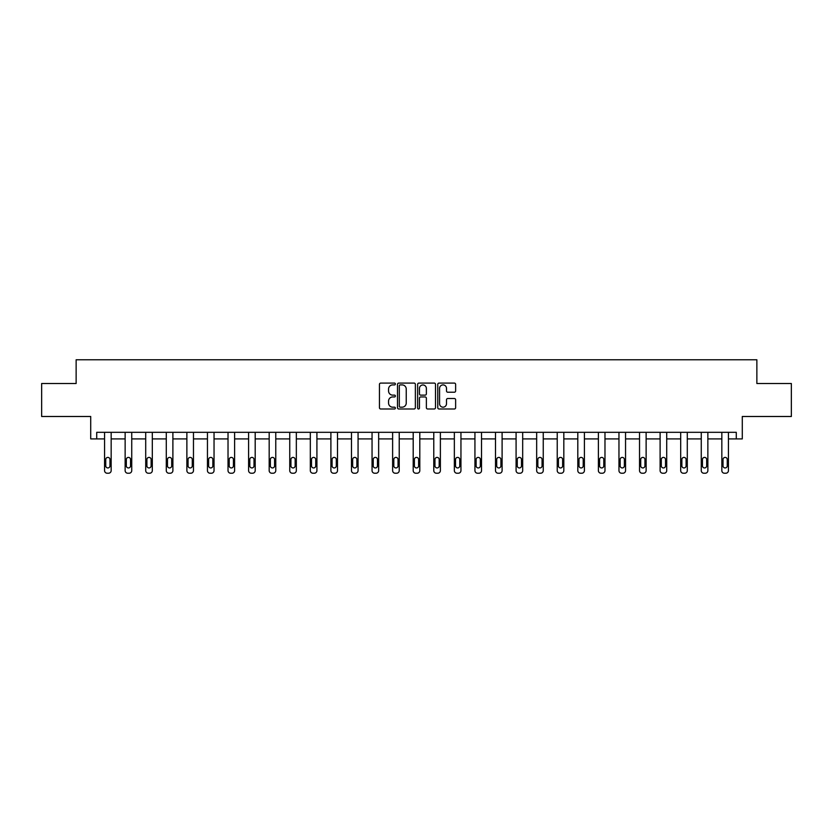 <?xml version="1.0" encoding="UTF-8"?>
<svg xmlns="http://www.w3.org/2000/svg" width="833" height="833" viewBox="0 0 833 833"><rect width="100%" height="100%" fill="white"/><g stroke="black" fill="none" stroke-linecap="round" stroke-linejoin="round"><path stroke-width="1.25" d="M395.394 384.003A0.906 0.906 0 0 0 394.488 383.097L380.733 383.097A1.291 1.291 0 0 0 379.442 384.388L379.442 407.691A1.291 1.291 0 0 0 380.733 408.993L394.488 408.993A0.906 0.906 0 0 0 395.394 408.087A0.906 0.906 0 0 0 394.488 407.181L392.707 407.181A4.144 4.144 0 0 1 388.563 403.037L388.563 401.089A4.144 4.144 0 0 1 392.707 396.945L394.488 396.945A0.906 0.906 0 0 0 395.394 396.039A0.906 0.906 0 0 0 394.488 395.134L392.707 395.134A4.144 4.144 0 0 1 388.563 390.989L388.563 389.053A4.144 4.144 0 0 1 392.707 384.908L394.488 384.908A0.906 0.906 0 0 0 395.394 384.003M41.65 383.513L41.65 416.49L90.714 416.49L90.714 438.908L104.562 438.908L104.562 470.593A2.634 2.634 0 0 0 107.207 473.227L108.519 473.227A2.634 2.634 0 0 0 111.164 470.593L111.164 438.908L125.137 438.908L125.137 470.593A2.634 2.634 0 0 0 127.782 473.227L129.094 473.227A2.634 2.634 0 0 0 131.739 470.593L131.739 438.908L145.713 438.908L145.713 470.593A2.634 2.634 0 0 0 148.357 473.227L149.669 473.227A2.634 2.634 0 0 0 152.314 470.593L152.314 438.908L166.288 438.908L166.288 470.593A2.634 2.634 0 0 0 168.932 473.227L170.244 473.227A2.634 2.634 0 0 0 172.889 470.593L172.889 438.908L186.873 438.908L186.873 470.593A2.634 2.634 0 0 0 189.507 473.227L190.83 473.227A2.634 2.634 0 0 0 193.464 470.593L193.464 438.908L207.448 438.908L207.448 470.593A2.634 2.634 0 0 0 210.083 473.227L211.405 473.227A2.634 2.634 0 0 0 214.039 470.593L214.039 438.908L228.023 438.908L228.023 470.593A2.634 2.634 0 0 0 230.658 473.227L231.98 473.227A2.634 2.634 0 0 0 234.614 470.593L234.614 438.908L248.598 438.908L248.598 470.593A2.634 2.634 0 0 0 251.233 473.227L252.555 473.227A2.634 2.634 0 0 0 255.19 470.593L255.19 438.908L269.174 438.908L269.174 470.593A2.634 2.634 0 0 0 271.808 473.227L273.13 473.227A2.634 2.634 0 0 0 275.765 470.593L275.765 438.908L289.749 438.908L289.749 470.593A2.634 2.634 0 0 0 292.383 473.227L293.705 473.227A2.634 2.634 0 0 0 296.34 470.593L296.34 438.908L310.324 438.908L310.324 470.593A2.634 2.634 0 0 0 312.958 473.227L314.28 473.227A2.634 2.634 0 0 0 316.915 470.593L316.915 438.908L330.899 438.908L330.899 470.593A2.634 2.634 0 0 0 333.533 473.227L334.856 473.227A2.634 2.634 0 0 0 337.49 470.593L337.49 438.908L351.474 438.908L351.474 470.593A2.634 2.634 0 0 0 354.108 473.227L355.431 473.227A2.634 2.634 0 0 0 358.065 470.593L358.065 438.908L372.049 438.908L372.049 470.593A2.634 2.634 0 0 0 374.694 473.227L376.006 473.227A2.634 2.634 0 0 0 378.651 470.593L378.651 438.908L392.624 438.908L392.624 470.593A2.634 2.634 0 0 0 395.269 473.227L396.581 473.227A2.634 2.634 0 0 0 399.226 470.593L399.226 438.908L413.199 438.908L413.199 470.593A2.634 2.634 0 0 0 415.844 473.227L417.156 473.227A2.634 2.634 0 0 0 419.801 470.593L419.801 438.908L433.774 438.908L433.774 470.593A2.634 2.634 0 0 0 436.419 473.227L437.731 473.227A2.634 2.634 0 0 0 440.376 470.593L440.376 438.908L454.349 438.908L454.349 470.593A2.634 2.634 0 0 0 456.994 473.227L458.306 473.227A2.634 2.634 0 0 0 460.951 470.593L460.951 438.908L474.935 438.908L474.935 470.593A2.634 2.634 0 0 0 477.569 473.227L478.892 473.227A2.634 2.634 0 0 0 481.526 470.593L481.526 438.908L495.51 438.908L495.51 470.593A2.634 2.634 0 0 0 498.144 473.227L499.467 473.227A2.634 2.634 0 0 0 502.101 470.593L502.101 438.908L516.085 438.908L516.085 470.593A2.634 2.634 0 0 0 518.72 473.227L520.042 473.227A2.634 2.634 0 0 0 522.676 470.593L522.676 438.908L536.66 438.908L536.66 470.593A2.634 2.634 0 0 0 539.295 473.227L540.617 473.227A2.634 2.634 0 0 0 543.251 470.593L543.251 438.908L557.235 438.908L557.235 470.593A2.634 2.634 0 0 0 559.87 473.227L561.192 473.227A2.634 2.634 0 0 0 563.826 470.593L563.826 438.908L577.81 438.908L577.81 470.593A2.634 2.634 0 0 0 580.445 473.227L581.767 473.227A2.634 2.634 0 0 0 584.402 470.593L584.402 438.908L598.386 438.908L598.386 470.593A2.634 2.634 0 0 0 601.02 473.227L602.342 473.227A2.634 2.634 0 0 0 604.977 470.593L604.977 438.908L618.961 438.908L618.961 470.593A2.634 2.634 0 0 0 621.595 473.227L622.917 473.227A2.634 2.634 0 0 0 625.552 470.593L625.552 438.908L639.536 438.908L639.536 470.593A2.634 2.634 0 0 0 642.17 473.227L643.492 473.227A2.634 2.634 0 0 0 646.127 470.593L646.127 438.908L660.111 438.908L660.111 470.593A2.634 2.634 0 0 0 662.756 473.227L664.068 473.227A2.634 2.634 0 0 0 666.712 470.593L666.712 438.908L680.686 438.908L680.686 470.593A2.634 2.634 0 0 0 683.331 473.227L684.643 473.227A2.634 2.634 0 0 0 687.287 470.593L687.287 438.908L701.261 438.908L701.261 470.593A2.634 2.634 0 0 0 703.906 473.227L705.218 473.227A2.634 2.634 0 0 0 707.863 470.593L707.863 438.908L721.836 438.908L721.836 470.593A2.634 2.634 0 0 0 724.481 473.227L725.793 473.227A2.634 2.634 0 0 0 728.438 470.593L728.438 438.908L742.286 438.908L742.286 416.49L791.35 416.49L791.35 383.513L756.864 383.513L756.864 359.773L76.136 359.773L76.136 383.513L41.65 383.513M454.339 392.228A1.291 1.291 0 0 0 455.63 390.927L455.63 384.388A1.291 1.291 0 0 0 454.339 383.097L439.064 383.097A1.291 1.291 0 0 0 437.762 384.388L437.762 407.691A1.291 1.291 0 0 0 439.064 408.993L454.339 408.993A1.291 1.291 0 0 0 455.63 407.691L455.63 399.798A1.291 1.291 0 0 0 454.339 398.507L447.8 398.507A1.291 1.291 0 0 0 446.498 399.798L446.498 403.713A3.467 3.467 0 0 1 443.041 407.181A3.467 3.467 0 0 1 439.574 403.713L439.574 388.376A3.467 3.467 0 0 1 443.041 384.908A3.467 3.467 0 0 1 446.498 388.376L446.498 390.927A1.291 1.291 0 0 0 447.8 392.228L454.339 392.228M736.278 438.908L736.278 432.317L96.722 432.317L96.722 438.908M415.365 384.388A1.291 1.291 0 0 0 414.074 383.097L398.799 383.097A1.291 1.291 0 0 0 397.497 384.388L397.497 407.691A1.291 1.291 0 0 0 398.799 408.993L414.074 408.993A1.291 1.291 0 0 0 415.365 407.691L415.365 384.388M418.926 383.097L434.201 383.097A1.291 1.291 0 0 1 435.503 384.388L435.503 407.691A1.291 1.291 0 0 1 434.201 408.993L427.662 408.993A1.291 1.291 0 0 1 426.371 407.691L426.371 398.247A1.291 1.291 0 0 0 425.08 396.945L420.738 396.945A1.291 1.291 0 0 0 419.447 398.247L419.447 408.087A0.906 0.906 0 0 1 418.541 408.993A0.906 0.906 0 0 1 417.635 408.087L417.635 384.388A1.291 1.291 0 0 1 418.926 383.097M400.215 384.908A0.906 0.906 0 0 0 399.309 385.814L399.309 406.275A0.906 0.906 0 0 0 400.215 407.181L402.1 407.181A4.144 4.144 0 0 0 406.244 403.037L406.244 389.053A4.144 4.144 0 0 0 402.1 384.908L400.215 384.908M426.371 388.438A3.467 3.467 0 0 0 422.904 384.971A3.467 3.467 0 0 0 419.447 388.438L419.447 393.842A1.291 1.291 0 0 0 420.738 395.134L425.08 395.134A1.291 1.291 0 0 0 426.371 393.842L426.371 388.438M105.749 465.845A2.114 2.114 149.4 0 0 107.863 467.948A2.114 2.114 149.4 0 0 109.977 465.845A2.114 2.114 0 0 1 107.863 467.948A2.114 2.114 0 0 1 105.749 465.845L105.749 459.514A2.114 2.114 0 0 1 107.863 457.4A2.114 2.114 0 0 1 109.977 459.514A2.114 2.114 149.4 0 0 107.863 457.4A2.114 2.114 149.4 0 0 105.749 459.514M111.164 432.317L111.164 470.593M104.562 432.317L104.562 470.593M109.977 459.514L109.977 465.845M107.207 473.227L108.519 473.227M126.324 465.845A2.114 2.114 149.4 0 0 128.438 467.948A2.114 2.114 149.4 0 0 130.552 465.845A2.114 2.114 0 0 1 128.438 467.948A2.114 2.114 0 0 1 126.324 465.845L126.324 459.514A2.114 2.114 0 0 1 128.438 457.4A2.114 2.114 0 0 1 130.552 459.514A2.114 2.114 149.4 0 0 128.438 457.4A2.114 2.114 149.4 0 0 126.324 459.514M146.9 465.845A2.114 2.114 149.4 0 0 149.013 467.948A2.114 2.114 149.4 0 0 151.127 465.845A2.114 2.114 0 0 1 149.013 467.948A2.114 2.114 0 0 1 146.9 465.845L146.9 459.514A2.114 2.114 0 0 1 149.013 457.4A2.114 2.114 0 0 1 151.127 459.514A2.114 2.114 149.4 0 0 149.013 457.4A2.114 2.114 149.4 0 0 146.9 459.514M131.739 432.317L131.739 470.593M125.137 432.317L125.137 470.593M130.552 459.514L130.552 465.845M127.782 473.227L129.094 473.227M152.314 432.317L152.314 470.593M145.713 432.317L145.713 470.593M151.127 459.514L151.127 465.845M148.357 473.227L149.669 473.227M167.475 465.845A2.114 2.114 149.4 0 0 169.588 467.948A2.114 2.114 149.4 0 0 171.702 465.845A2.114 2.114 0 0 1 169.588 467.948A2.114 2.114 0 0 1 167.475 465.845L167.475 459.514A2.114 2.114 0 0 1 169.588 457.4A2.114 2.114 0 0 1 171.702 459.514A2.114 2.114 149.4 0 0 169.588 457.4A2.114 2.114 149.4 0 0 167.475 459.514M172.889 432.317L172.889 470.593M166.288 432.317L166.288 470.593M171.702 459.514L171.702 465.845M168.932 473.227L170.244 473.227M188.06 465.845A2.114 2.114 149.4 0 0 190.163 467.948A2.114 2.114 149.4 0 0 192.277 465.845A2.114 2.114 0 0 1 190.163 467.948A2.114 2.114 0 0 1 188.06 465.845L188.06 459.514A2.114 2.114 0 0 1 190.163 457.4A2.114 2.114 0 0 1 192.277 459.514A2.114 2.114 149.4 0 0 190.163 457.4A2.114 2.114 149.4 0 0 188.06 459.514M193.464 432.317L193.464 470.593M186.873 432.317L186.873 470.593M192.277 459.514L192.277 465.845M189.507 473.227L190.83 473.227M208.635 465.845A2.114 2.114 149.4 0 0 210.739 467.948A2.114 2.114 149.4 0 0 212.852 465.845A2.114 2.114 0 0 1 210.739 467.948A2.114 2.114 0 0 1 208.635 465.845L208.635 459.514A2.114 2.114 0 0 1 210.739 457.4A2.114 2.114 0 0 1 212.852 459.514A2.114 2.114 149.4 0 0 210.739 457.4A2.114 2.114 149.4 0 0 208.635 459.514M214.039 432.317L214.039 470.593M207.448 432.317L207.448 470.593M212.852 459.514L212.852 465.845M210.083 473.227L211.405 473.227M229.21 465.845A2.114 2.114 149.4 0 0 231.314 467.948A2.114 2.114 149.4 0 0 233.427 465.845A2.114 2.114 0 0 1 231.314 467.948A2.114 2.114 0 0 1 229.21 465.845L229.21 459.514A2.114 2.114 0 0 1 231.314 457.4A2.114 2.114 0 0 1 233.427 459.514A2.114 2.114 149.4 0 0 231.314 457.4A2.114 2.114 149.4 0 0 229.21 459.514M234.614 432.317L234.614 470.593M228.023 432.317L228.023 470.593M233.427 459.514L233.427 465.845M230.658 473.227L231.98 473.227M249.785 465.845A2.114 2.114 149.4 0 0 251.889 467.948A2.114 2.114 149.4 0 0 254.003 465.845A2.114 2.114 0 0 1 251.889 467.948A2.114 2.114 0 0 1 249.785 465.845L249.785 459.514A2.114 2.114 0 0 1 251.889 457.4A2.114 2.114 0 0 1 254.003 459.514A2.114 2.114 149.4 0 0 251.889 457.4A2.114 2.114 149.4 0 0 249.785 459.514M255.19 432.317L255.19 470.593M248.598 432.317L248.598 470.593M254.003 459.514L254.003 465.845M251.233 473.227L252.555 473.227M270.361 465.845A2.114 2.114 149.4 0 0 272.464 467.948A2.114 2.114 149.4 0 0 274.578 465.845A2.114 2.114 0 0 1 272.464 467.948A2.114 2.114 0 0 1 270.361 465.845L270.361 459.514A2.114 2.114 0 0 1 272.464 457.4A2.114 2.114 0 0 1 274.578 459.514A2.114 2.114 149.4 0 0 272.464 457.4A2.114 2.114 149.4 0 0 270.361 459.514M275.765 432.317L275.765 470.593M269.174 432.317L269.174 470.593M274.578 459.514L274.578 465.845M271.808 473.227L273.13 473.227M290.936 465.845A2.114 2.114 149.4 0 0 293.049 467.948A2.114 2.114 149.4 0 0 295.153 465.845A2.114 2.114 0 0 1 293.049 467.948A2.114 2.114 0 0 1 290.936 465.845L290.936 459.514A2.114 2.114 0 0 1 293.049 457.4A2.114 2.114 0 0 1 295.153 459.514A2.114 2.114 149.4 0 0 293.049 457.4A2.114 2.114 149.4 0 0 290.936 459.514M296.34 432.317L296.34 470.593M289.749 432.317L289.749 470.593M295.153 459.514L295.153 465.845M292.383 473.227L293.705 473.227M311.511 465.845A2.114 2.114 149.4 0 0 313.625 467.948A2.114 2.114 149.4 0 0 315.728 465.845A2.114 2.114 0 0 1 313.625 467.948A2.114 2.114 0 0 1 311.511 465.845L311.511 459.514A2.114 2.114 0 0 1 313.625 457.4A2.114 2.114 0 0 1 315.728 459.514A2.114 2.114 149.4 0 0 313.625 457.4A2.114 2.114 149.4 0 0 311.511 459.514M316.915 432.317L316.915 470.593M310.324 432.317L310.324 470.593M315.728 459.514L315.728 465.845M312.958 473.227L314.28 473.227M332.086 465.845A2.114 2.114 149.4 0 0 334.2 467.948A2.114 2.114 149.4 0 0 336.303 465.845A2.114 2.114 0 0 1 334.2 467.948A2.114 2.114 0 0 1 332.086 465.845L332.086 459.514A2.114 2.114 0 0 1 334.2 457.4A2.114 2.114 0 0 1 336.303 459.514A2.114 2.114 149.4 0 0 334.2 457.4A2.114 2.114 149.4 0 0 332.086 459.514M337.49 432.317L337.49 470.593M330.899 432.317L330.899 470.593M336.303 459.514L336.303 465.845M333.533 473.227L334.856 473.227M352.661 465.845A2.114 2.114 149.4 0 0 354.775 467.948A2.114 2.114 149.4 0 0 356.878 465.845A2.114 2.114 0 0 1 354.775 467.948A2.114 2.114 0 0 1 352.661 465.845L352.661 459.514A2.114 2.114 0 0 1 354.775 457.4A2.114 2.114 0 0 1 356.878 459.514A2.114 2.114 149.4 0 0 354.775 457.4A2.114 2.114 149.4 0 0 352.661 459.514M358.065 432.317L358.065 470.593M351.474 432.317L351.474 470.593M356.878 459.514L356.878 465.845M354.108 473.227L355.431 473.227M373.236 465.845A2.114 2.114 149.4 0 0 375.35 467.948A2.114 2.114 149.4 0 0 377.464 465.845A2.114 2.114 0 0 1 375.35 467.948A2.114 2.114 0 0 1 373.236 465.845L373.236 459.514A2.114 2.114 0 0 1 375.35 457.4A2.114 2.114 0 0 1 377.464 459.514A2.114 2.114 149.4 0 0 375.35 457.4A2.114 2.114 149.4 0 0 373.236 459.514M378.651 432.317L378.651 470.593M372.049 432.317L372.049 470.593M377.464 459.514L377.464 465.845M374.694 473.227L376.006 473.227M393.811 465.845A2.114 2.114 149.4 0 0 395.925 467.948A2.114 2.114 149.4 0 0 398.039 465.845A2.114 2.114 0 0 1 395.925 467.948A2.114 2.114 0 0 1 393.811 465.845L393.811 459.514A2.114 2.114 0 0 1 395.925 457.4A2.114 2.114 0 0 1 398.039 459.514A2.114 2.114 149.4 0 0 395.925 457.4A2.114 2.114 149.4 0 0 393.811 459.514M399.226 432.317L399.226 470.593M392.624 432.317L392.624 470.593M398.039 459.514L398.039 465.845M395.269 473.227L396.581 473.227M414.386 465.845A2.114 2.114 149.4 0 0 416.5 467.948A2.114 2.114 149.4 0 0 418.614 465.845A2.114 2.114 0 0 1 416.5 467.948A2.114 2.114 0 0 1 414.386 465.845L414.386 459.514A2.114 2.114 0 0 1 416.5 457.4A2.114 2.114 0 0 1 418.614 459.514A2.114 2.114 149.4 0 0 416.5 457.4A2.114 2.114 149.4 0 0 414.386 459.514M419.801 432.317L419.801 470.593M413.199 432.317L413.199 470.593M418.614 459.514L418.614 465.845M415.844 473.227L417.156 473.227M434.961 465.845A2.114 2.114 149.4 0 0 437.075 467.948A2.114 2.114 149.4 0 0 439.189 465.845A2.114 2.114 0 0 1 437.075 467.948A2.114 2.114 0 0 1 434.961 465.845L434.961 459.514A2.114 2.114 0 0 1 437.075 457.4A2.114 2.114 0 0 1 439.189 459.514A2.114 2.114 149.4 0 0 437.075 457.4A2.114 2.114 149.4 0 0 434.961 459.514M440.376 432.317L440.376 470.593M433.774 432.317L433.774 470.593M439.189 459.514L439.189 465.845M436.419 473.227L437.731 473.227M455.536 465.845A2.114 2.114 149.4 0 0 457.65 467.948A2.114 2.114 149.4 0 0 459.764 465.845A2.114 2.114 0 0 1 457.65 467.948A2.114 2.114 0 0 1 455.536 465.845L455.536 459.514A2.114 2.114 0 0 1 457.65 457.4A2.114 2.114 0 0 1 459.764 459.514A2.114 2.114 149.4 0 0 457.65 457.4A2.114 2.114 149.4 0 0 455.536 459.514M460.951 432.317L460.951 470.593M454.349 432.317L454.349 470.593M459.764 459.514L459.764 465.845M456.994 473.227L458.306 473.227M476.122 465.845A2.114 2.114 149.4 0 0 478.225 467.948A2.114 2.114 149.4 0 0 480.339 465.845A2.114 2.114 0 0 1 478.225 467.948A2.114 2.114 0 0 1 476.122 465.845L476.122 459.514A2.114 2.114 0 0 1 478.225 457.4A2.114 2.114 0 0 1 480.339 459.514A2.114 2.114 149.4 0 0 478.225 457.4A2.114 2.114 149.4 0 0 476.122 459.514M481.526 432.317L481.526 470.593M474.935 432.317L474.935 470.593M480.339 459.514L480.339 465.845M477.569 473.227L478.892 473.227M496.697 465.845A2.114 2.114 149.4 0 0 498.8 467.948A2.114 2.114 149.4 0 0 500.914 465.845A2.114 2.114 0 0 1 498.8 467.948A2.114 2.114 0 0 1 496.697 465.845L496.697 459.514A2.114 2.114 0 0 1 498.8 457.4A2.114 2.114 0 0 1 500.914 459.514A2.114 2.114 149.4 0 0 498.8 457.4A2.114 2.114 149.4 0 0 496.697 459.514M502.101 432.317L502.101 470.593M495.51 432.317L495.51 470.593M500.914 459.514L500.914 465.845M498.144 473.227L499.467 473.227M517.272 465.845A2.114 2.114 149.4 0 0 519.375 467.948A2.114 2.114 149.4 0 0 521.489 465.845A2.114 2.114 0 0 1 519.375 467.948A2.114 2.114 0 0 1 517.272 465.845L517.272 459.514A2.114 2.114 0 0 1 519.375 457.4A2.114 2.114 0 0 1 521.489 459.514A2.114 2.114 149.4 0 0 519.375 457.4A2.114 2.114 149.4 0 0 517.272 459.514M522.676 432.317L522.676 470.593M516.085 432.317L516.085 470.593M521.489 459.514L521.489 465.845M518.72 473.227L520.042 473.227M537.847 465.845A2.114 2.114 149.4 0 0 539.951 467.948A2.114 2.114 149.4 0 0 542.064 465.845A2.114 2.114 0 0 1 539.951 467.948A2.114 2.114 0 0 1 537.847 465.845L537.847 459.514A2.114 2.114 0 0 1 539.951 457.4A2.114 2.114 0 0 1 542.064 459.514A2.114 2.114 149.4 0 0 539.951 457.4A2.114 2.114 149.4 0 0 537.847 459.514M543.251 432.317L543.251 470.593M536.66 432.317L536.66 470.593M542.064 459.514L542.064 465.845M539.295 473.227L540.617 473.227M558.422 465.845A2.114 2.114 149.4 0 0 560.536 467.948A2.114 2.114 149.4 0 0 562.639 465.845A2.114 2.114 0 0 1 560.536 467.948A2.114 2.114 0 0 1 558.422 465.845L558.422 459.514A2.114 2.114 0 0 1 560.536 457.4A2.114 2.114 0 0 1 562.639 459.514A2.114 2.114 149.4 0 0 560.536 457.4A2.114 2.114 149.4 0 0 558.422 459.514M563.826 432.317L563.826 470.593M557.235 432.317L557.235 470.593M562.639 459.514L562.639 465.845M559.87 473.227L561.192 473.227M578.997 465.845A2.114 2.114 149.4 0 0 581.111 467.948A2.114 2.114 149.4 0 0 583.215 465.845A2.114 2.114 0 0 1 581.111 467.948A2.114 2.114 0 0 1 578.997 465.845L578.997 459.514A2.114 2.114 0 0 1 581.111 457.4A2.114 2.114 0 0 1 583.215 459.514A2.114 2.114 149.4 0 0 581.111 457.4A2.114 2.114 149.4 0 0 578.997 459.514M584.402 432.317L584.402 470.593M577.81 432.317L577.81 470.593M583.215 459.514L583.215 465.845M580.445 473.227L581.767 473.227M599.573 465.845A2.114 2.114 149.4 0 0 601.686 467.948A2.114 2.114 149.4 0 0 603.79 465.845A2.114 2.114 0 0 1 601.686 467.948A2.114 2.114 0 0 1 599.573 465.845L599.573 459.514A2.114 2.114 0 0 1 601.686 457.4A2.114 2.114 0 0 1 603.79 459.514A2.114 2.114 149.4 0 0 601.686 457.4A2.114 2.114 149.4 0 0 599.573 459.514M604.977 432.317L604.977 470.593M598.386 432.317L598.386 470.593M603.79 459.514L603.79 465.845M601.02 473.227L602.342 473.227M620.148 465.845A2.114 2.114 149.4 0 0 622.261 467.948A2.114 2.114 149.4 0 0 624.365 465.845A2.114 2.114 0 0 1 622.261 467.948A2.114 2.114 0 0 1 620.148 465.845L620.148 459.514A2.114 2.114 0 0 1 622.261 457.4A2.114 2.114 0 0 1 624.365 459.514A2.114 2.114 149.4 0 0 622.261 457.4A2.114 2.114 149.4 0 0 620.148 459.514M625.552 432.317L625.552 470.593M618.961 432.317L618.961 470.593M624.365 459.514L624.365 465.845M621.595 473.227L622.917 473.227M640.723 465.845A2.114 2.114 149.4 0 0 642.837 467.948A2.114 2.114 149.4 0 0 644.94 465.845A2.114 2.114 0 0 1 642.837 467.948A2.114 2.114 0 0 1 640.723 465.845L640.723 459.514A2.114 2.114 0 0 1 642.837 457.4A2.114 2.114 0 0 1 644.94 459.514A2.114 2.114 149.4 0 0 642.837 457.4A2.114 2.114 149.4 0 0 640.723 459.514M646.127 432.317L646.127 470.593M639.536 432.317L639.536 470.593M644.94 459.514L644.94 465.845M642.17 473.227L643.492 473.227M661.298 465.845A2.114 2.114 149.4 0 0 663.412 467.948A2.114 2.114 149.4 0 0 665.525 465.845A2.114 2.114 0 0 1 663.412 467.948A2.114 2.114 0 0 1 661.298 465.845L661.298 459.514A2.114 2.114 0 0 1 663.412 457.4A2.114 2.114 0 0 1 665.525 459.514A2.114 2.114 149.4 0 0 663.412 457.4A2.114 2.114 149.4 0 0 661.298 459.514M666.712 432.317L666.712 470.593M660.111 432.317L660.111 470.593M665.525 459.514L665.525 465.845M662.756 473.227L664.068 473.227M681.873 465.845A2.114 2.114 149.4 0 0 683.987 467.948A2.114 2.114 149.4 0 0 686.1 465.845A2.114 2.114 0 0 1 683.987 467.948A2.114 2.114 0 0 1 681.873 465.845L681.873 459.514A2.114 2.114 0 0 1 683.987 457.4A2.114 2.114 0 0 1 686.1 459.514A2.114 2.114 149.4 0 0 683.987 457.4A2.114 2.114 149.4 0 0 681.873 459.514M687.287 432.317L687.287 470.593M680.686 432.317L680.686 470.593M686.1 459.514L686.1 465.845M683.331 473.227L684.643 473.227M702.448 465.845A2.114 2.114 149.4 0 0 704.562 467.948A2.114 2.114 149.4 0 0 706.676 465.845A2.114 2.114 0 0 1 704.562 467.948A2.114 2.114 0 0 1 702.448 465.845L702.448 459.514A2.114 2.114 0 0 1 704.562 457.4A2.114 2.114 0 0 1 706.676 459.514A2.114 2.114 149.4 0 0 704.562 457.4A2.114 2.114 149.4 0 0 702.448 459.514M707.863 432.317L707.863 470.593M701.261 432.317L701.261 470.593M706.676 459.514L706.676 465.845M703.906 473.227L705.218 473.227M723.023 465.845A2.114 2.114 149.4 0 0 725.137 467.948A2.114 2.114 149.4 0 0 727.251 465.845A2.114 2.114 0 0 1 725.137 467.948A2.114 2.114 0 0 1 723.023 465.845L723.023 459.514A2.114 2.114 0 0 1 725.137 457.4A2.114 2.114 0 0 1 727.251 459.514A2.114 2.114 149.4 0 0 725.137 457.4A2.114 2.114 149.4 0 0 723.023 459.514M728.438 432.317L728.438 470.593M721.836 432.317L721.836 470.593M727.251 459.514L727.251 465.845M724.481 473.227L725.793 473.227"/></g></svg>
